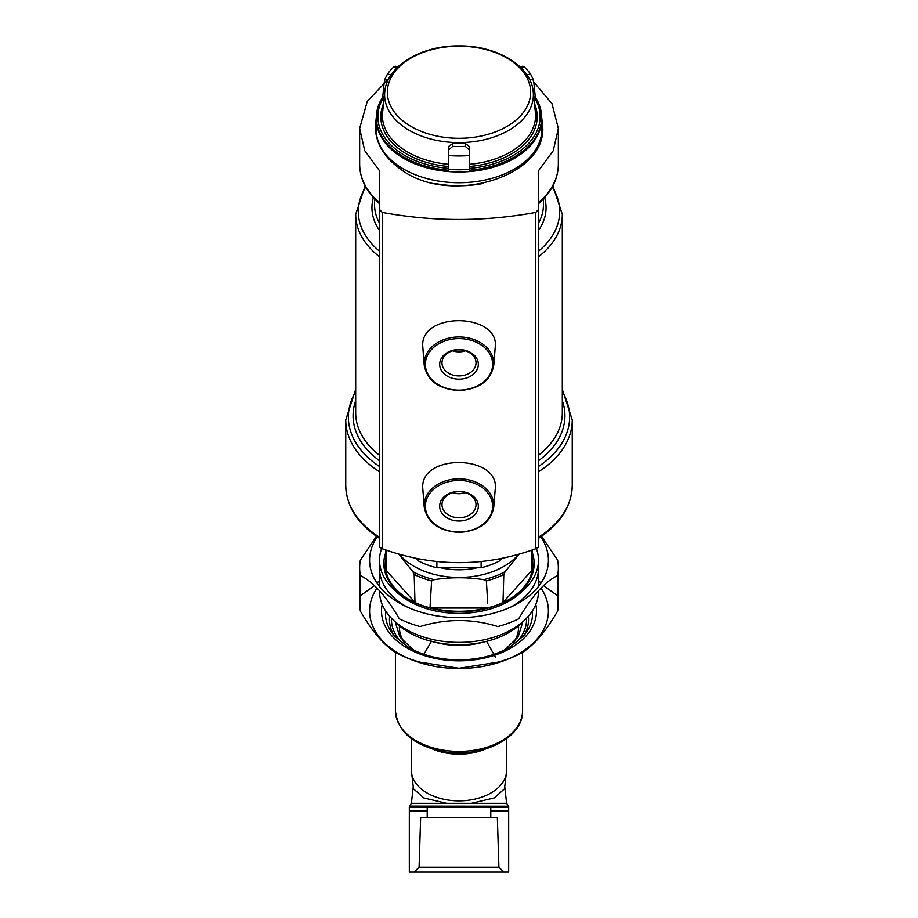 <?xml version="1.0" encoding="UTF-8"?>
<svg xmlns="http://www.w3.org/2000/svg" width="918" height="918" viewBox="0 0 918 918"><rect width="100%" height="100%" fill="white"/><g stroke="black" fill="none" stroke-linecap="round" stroke-linejoin="round"><path stroke-width="1.38" d="M498.91 867.154L419.09 867.154L420.639 817.663L497.361 817.663L498.91 867.154L503.856 872.1L409.325 872.1L409.325 807.45L508.675 807.45L508.675 806.211L409.543 806.107L409.325 807.45M508.675 807.45L508.675 872.1L503.856 872.1M446.63 803.33L423.703 797.937L413.502 788.814L411.321 770.225A47.679 30.65 0 0 0 459 800.875A47.679 30.65 0 0 0 506.679 770.225L504.498 788.814L494.309 797.926L471.37 803.33L411.379 803.33L409.543 806.107M495.582 657.414L486.597 641.361M431.529 641.177L423.898 654.282M513.265 643.013A59.601 38.315 0 0 0 518.567 625.892M399.433 625.892A59.601 38.315 0 0 0 404.735 643.013M376.46 536.307L360.384 560.106A99.339 63.858 0 0 0 359.661 567.806L359.661 603.424A99.339 63.858 0 0 0 360.384 611.124C373.339 633.546 386.317 647.993 399.319 654.465A99.339 63.858 0 0 0 404.964 657.001L410.369 659.25A89.402 57.467 0 0 0 459 668.499A89.402 57.467 0 0 0 507.631 659.25L513.036 657.001A99.339 63.858 0 0 0 518.681 654.465C531.533 648.165 544.512 633.718 557.616 611.124A99.339 63.858 0 0 0 558.339 603.424L558.339 567.806A99.339 63.858 0 0 0 557.616 560.106L541.54 536.307M510.236 658.126A89.402 57.467 0 0 0 540.966 588.082M539.187 585.615A89.402 57.467 0 0 0 538.476 584.697M379.524 584.697A89.402 57.467 0 0 0 378.813 585.615M377.034 588.082A89.402 57.467 0 0 0 407.764 658.126M404.964 657.001A99.339 63.858 0 0 0 420.065 662.165L459 668.258L497.935 662.165A99.339 63.858 0 0 0 513.036 657.001M379.524 580.497L377.034 583.137M374.498 585.615L360.384 595.713M557.616 611.124L557.616 575.506L557.616 595.713L543.502 585.615M540.966 583.137L538.476 580.486M360.384 611.124L360.384 575.506C373.488 582.092 386.467 596.539 399.319 618.847A99.339 63.858 0 0 0 420.065 626.546C446.263 618.548 472.208 618.548 497.935 626.546A99.339 63.858 0 0 0 518.681 618.847C531.683 596.356 544.661 581.909 557.616 575.506A99.339 63.858 0 0 0 558.339 567.806M359.661 567.806A99.339 63.858 0 0 0 360.384 575.506M377.287 536.869A89.402 57.467 0 0 0 459 617.665A89.402 57.467 0 0 0 540.713 536.869M381.636 548.505A79.476 51.087 0 0 0 415.774 603.057A79.476 51.087 0 0 0 459 611.273A79.476 51.087 0 0 0 502.226 603.057A79.476 51.087 0 0 0 536.364 548.505M415.774 603.057L418.103 604.033A75.173 48.321 0 0 0 459 611.813A75.173 48.321 0 0 0 499.897 604.033L502.226 603.057M501.033 603.551A75.173 48.321 0 0 0 534.173 563.491A75.173 48.321 0 0 0 532.245 552.625M385.755 552.625A75.173 48.321 0 0 0 383.827 563.491A75.173 48.321 0 0 0 416.967 603.551M394.086 620.786A75.173 48.321 0 0 0 459 644.734A75.173 48.321 0 0 0 523.914 620.786M434.65 642.13A60.599 38.946 0 0 0 459 645.411A60.599 38.946 0 0 0 483.35 642.13M388.922 78.489L367.257 101.393L359.661 128.44L364.756 150.724L379.524 170.759L379.524 209.476L382.221 212.425C433.365 221.835 484.555 221.835 535.779 212.425L538.476 209.476L538.476 170.759L553.233 150.736L558.339 128.44L551.97 103.608L533.691 81.966M541.643 117.102L542.71 126.569C546.646 177.266 447.927 206.619 399.755 168.533C383.781 156.829 375.623 142.841 375.29 126.569L376.3 117.378M495.192 489.569C500.287 454.582 420.662 453.102 422.728 487.825L424.242 507.149A34.827 26.679 0 0 1 424.173 505.485A34.827 26.679 0 0 1 460.09 478.817A34.827 26.679 0 0 1 493.758 507.149L495.192 489.569M538.476 209.476L538.476 547.139L535.779 548.735C484.727 567.278 433.548 567.278 382.221 548.735L379.524 547.139L379.524 209.476M495.192 347.715C500.287 312.728 420.662 311.248 422.728 345.983L424.242 365.307A34.827 26.679 0 0 1 424.173 363.631A34.827 26.679 0 0 1 460.09 336.975A34.827 26.679 0 0 1 493.758 365.307L495.192 347.715M496.936 605.077A73.509 47.254 180 0 0 503.007 602.46L503.81 574.461A72.889 46.852 180 0 1 486.391 580.922L483.625 579.637C467.205 577.089 450.784 577.089 434.375 579.637L431.609 580.922A72.889 46.852 180 0 1 414.19 574.461L412.813 571.627L398.963 554.323M486.391 580.922L487.722 603.275M421.064 605.077A73.509 47.254 180 0 1 414.993 602.46L414.19 574.461M430.003 608.026L431.609 580.922M532.188 550.077L532.509 563.916A73.509 47.254 180 0 1 532.004 570.181L531.396 550.364M477.475 567.76A55.436 35.63 180 0 1 440.525 567.76M518.372 554.518A67.289 43.249 180 0 1 458.989 577.422A67.289 43.249 180 0 1 399.628 554.506M503.81 574.461L505.187 571.627L519.026 554.334M386.558 551.626L385.996 570.181A73.509 47.254 180 0 1 385.491 563.916L385.812 550.077M503.007 602.46L532.004 570.181M431.116 608.026L486.884 608.026M385.996 570.181L414.993 602.46M406.685 606.798A79.476 51.087 180 0 1 379.524 568.345A79.476 51.087 180 0 1 379.777 564.272M538.223 564.272A79.476 51.087 180 0 1 538.476 568.345A79.476 51.087 180 0 1 511.315 606.798M538.476 590.733L538.476 591.318A79.476 51.087 180 0 1 502.226 634.177A79.476 51.087 180 0 1 415.774 634.177A79.476 51.087 180 0 1 379.524 591.318L379.524 590.733M379.524 568.345L379.524 586.522M436.876 561.529L436.876 567.76L481.124 567.76A63.583 40.862 0 0 0 499.553 560.921L501.744 558.488M481.124 561.518L481.124 567.76M499.553 558.901L499.553 560.921M416.256 558.477L418.447 560.921A63.583 40.862 0 0 0 436.876 567.76M418.447 558.901L418.447 560.921M562.309 389.381L572.247 419.893A113.247 72.797 180 0 1 538.476 471.76L538.476 537.237A113.247 72.797 180 0 0 572.247 485.381C571.639 506.288 560.382 523.948 538.476 538.35M552.246 187.042A100.705 64.73 180 0 1 538.476 251.234L538.476 230.521A87.049 55.952 180 0 0 544.638 197.622M558.339 128.44L558.339 164.425A99.339 63.858 180 0 1 538.476 202.729L538.476 223.154A84.445 54.277 180 0 0 543.445 204.817L543.445 198.931M439.676 506.208A19.324 14.803 0 0 1 468.662 493.391A19.324 14.803 0 0 1 468.662 519.037A19.324 14.803 0 0 1 439.676 506.208M441.983 504.728A17.017 13.036 0 0 1 459 491.692A17.017 13.036 0 0 1 476.017 504.728A17.017 13.036 0 0 1 459 517.763A17.017 13.036 0 0 1 441.983 504.728M465.564 492.702A17.017 13.036 0 0 1 452.436 492.702M460.102 491.715A14.458 11.085 0 0 1 457.898 491.715M439.676 364.366A19.324 14.803 0 0 1 468.662 351.537A19.324 14.803 0 0 1 468.662 377.183A19.324 14.803 0 0 1 439.676 364.366M441.983 362.874A17.017 13.036 0 0 1 459 349.838A17.017 13.036 0 0 1 476.017 362.874A17.017 13.036 0 0 1 459 375.921A17.017 13.036 0 0 1 441.983 362.874M465.564 350.848A17.017 13.036 0 0 1 452.436 350.848M460.102 349.873A14.458 11.085 0 0 1 457.898 349.873M375.772 132.858A83.71 53.806 180 0 1 376.151 130.93M541.849 130.93A83.71 53.806 180 0 1 542.228 132.858M520.288 67.094L522.812 66.153L524.144 66.853A79.086 50.834 180 0 1 530.409 73.83L532.933 78.845L533.955 83.595L535.274 97.078A82.643 53.118 180 0 1 538.487 103A82.643 53.118 180 0 1 541.563 115.175L541.643 116.471A82.723 53.175 180 0 1 541.723 118.422A82.723 53.175 180 0 1 459 171.999A82.723 53.175 180 0 1 376.277 118.422A82.723 53.175 180 0 1 376.357 116.471L376.437 115.175A82.643 53.118 180 0 1 379.513 103A82.643 53.118 180 0 1 382.726 97.078L384.045 83.595L385.067 78.845L387.591 73.83A79.086 50.834 180 0 1 393.856 66.853L395.188 66.153L397.712 67.094M541.723 118.422L541.849 129.094A82.85 53.255 180 0 1 541.849 129.484L541.849 132.513A82.85 53.255 180 0 1 541.7 135.726M483.488 183.393A82.85 53.255 180 0 1 434.914 183.462M376.3 135.726A82.85 53.255 180 0 1 376.151 132.513L376.151 129.484A82.85 53.255 180 0 1 376.151 129.094L376.277 118.422M541.563 115.175A82.643 53.118 180 0 1 469.591 170.209L469.236 149.76L465.265 146.352A79.086 50.834 180 0 1 452.735 146.352L448.764 149.76L448.409 170.209A82.643 53.118 180 0 1 376.437 115.175M533.989 96.78A81.128 52.154 180 0 1 469.568 168.384L469.236 146.421L465.265 143.415A74.53 47.908 180 0 1 452.735 143.415L448.764 146.421L448.432 168.384A81.128 52.154 180 0 1 384.011 96.78M379.513 103L382.726 97.078M469.568 168.384L469.591 170.209M448.409 170.209L448.432 168.384M535.274 97.078L538.487 103M508.675 811.053L490.786 811.053M427.214 811.053L409.325 811.053M471.37 803.33L506.621 803.33L508.457 806.107M522.583 710.543C523.604 738.864 479.311 759.404 441.088 751.131C412.733 744.762 397.505 731.221 395.417 710.543A63.583 40.862 0 0 0 459 751.406A63.583 40.862 0 0 0 522.583 710.543L522.583 652.262M432.573 749.042A47.679 30.65 0 0 0 485.427 749.042M522.572 623.333A63.583 40.862 0 0 0 522.514 622.266M395.486 622.266A63.583 40.862 0 0 0 395.428 623.333M504.854 649.806L518.108 637L522.583 622.599A63.583 40.862 0 0 0 522.572 622.197M395.428 622.197A63.583 40.862 0 0 0 395.417 622.599L399.892 637L413.146 649.806M515.859 643.002A67.553 43.421 0 0 0 526.519 618.25M391.481 618.25A67.553 43.421 0 0 0 402.141 643.002M524.167 635.141A69.538 44.695 0 0 0 528.355 616.265M389.645 616.265A69.538 44.695 0 0 0 393.833 635.141M532.486 615.267A73.509 47.254 0 0 0 532.084 611.388M385.916 611.388A73.509 47.254 0 0 0 385.514 615.267M385.652 610.975A73.509 47.254 0 0 0 385.491 614.073C385.491 621.876 388.647 629.346 394.969 636.449L407.879 646.903C422.211 655.383 439.252 659.721 459 659.904C478.852 659.709 495.961 655.337 510.316 646.777L523.34 636.105C529.457 629.082 532.509 621.738 532.509 614.073A73.509 47.254 0 0 0 532.348 610.975M382.198 604.434A77.491 49.801 0 0 0 459 660.834A77.491 49.801 0 0 0 535.802 604.434M535.779 212.425L535.779 548.735M382.221 212.425L382.221 548.735M434.375 579.637A71.902 46.221 180 0 1 412.813 571.627M505.187 571.627A71.902 46.221 180 0 1 483.625 579.637M414.603 602.483A73.773 47.426 180 0 1 385.227 564.604A73.773 47.426 180 0 1 385.583 559.923M532.417 559.923A73.773 47.426 180 0 1 503.397 602.483M522.572 590.848A75.184 48.321 180 0 1 395.428 590.848M379.524 537.237A113.247 72.797 180 0 1 345.753 485.381C346.361 506.288 357.618 523.948 379.524 538.35M379.524 471.76A113.247 72.797 180 0 1 345.753 419.893L345.753 485.381M379.524 466.505A110.63 71.111 180 0 1 355.691 391.596M562.309 391.596A110.63 71.111 180 0 1 538.476 466.505M379.524 460.744A105.926 68.093 180 0 1 355.691 400.684M562.309 400.684A105.926 68.093 180 0 1 538.476 460.744M379.524 455.294A103.309 66.406 180 0 1 355.691 412.87L355.691 214.342L365.135 185.895M552.865 185.895L562.309 214.342L562.309 412.87A103.309 66.406 180 0 1 538.476 455.294M379.524 256.776A103.309 66.406 180 0 1 355.691 214.342M562.309 214.342A103.309 66.406 180 0 1 538.476 256.776M379.524 251.234A100.705 64.73 180 0 1 365.754 187.042M379.524 230.521A87.049 55.952 180 0 1 373.362 197.622M379.524 223.154A84.445 54.277 180 0 1 374.555 204.817L374.555 198.931M379.524 202.729A99.339 63.858 180 0 1 359.661 164.425C359.913 179.125 366.534 192.218 379.524 203.704M425.367 506.208A33.633 25.773 0 0 1 475.822 483.901A33.633 25.773 0 0 1 475.822 528.527A33.633 25.773 0 0 1 425.367 506.208M425.367 364.366A33.633 25.773 0 0 1 475.822 342.047A33.633 25.773 0 0 1 475.822 386.685A33.633 25.773 0 0 1 425.367 364.366M541.849 129.484A82.85 53.255 180 0 1 459 182.739A82.85 53.255 180 0 1 376.151 129.484M469.327 155.544A81.243 52.223 180 0 1 448.673 155.544M469.568 169.337A82.586 53.083 180 0 1 448.432 169.337M530.638 92.248A71.638 46.049 180 0 1 459 138.297A71.638 46.049 180 0 1 387.362 92.248A71.638 46.049 180 0 1 459 46.198A71.638 46.049 180 0 1 530.638 92.248M469.546 164.288A76.596 49.228 180 0 0 535.55 113.798L533.002 89.907A74.381 47.816 180 0 1 465.254 142.428A74.381 47.816 180 0 1 384.998 89.907L382.45 113.798A76.596 49.228 180 0 0 448.454 164.288M534.85 104.514A78.179 50.249 180 0 1 469.568 166.479M448.432 166.479A78.179 50.249 180 0 1 383.15 104.514M393.856 66.853L396.828 67.966M387.591 73.83L390.965 75.081M385.067 78.845L388.153 79.992M452.735 146.352L452.735 143.415M448.764 149.76L448.764 146.421M465.265 146.352L465.265 143.415M469.236 149.76L469.236 146.421M530.409 73.83L527.035 75.081M532.933 78.845L529.847 79.992M524.144 66.853L521.172 67.966M490.786 817.663L490.786 807.45M427.214 817.663L427.214 807.45M419.09 867.154L414.144 872.1M411.379 803.33L413.18 787.403M506.621 803.33L504.82 787.403M395.417 710.543L395.417 652.262M506.679 770.225L506.679 738.623M411.321 770.225L411.321 738.623M538.476 568.345L538.476 586.522M499.576 635.279L502.226 634.177M418.424 635.279L415.774 634.177M572.247 419.893L572.247 485.381M345.753 419.893L355.691 389.381M558.339 164.425C558.087 179.125 551.466 192.218 538.476 203.704M359.661 129.048L359.661 164.425M493.758 507.149C490.705 522.617 479.173 531.029 459.172 532.406C438.988 531.143 427.34 522.732 424.242 507.149M493.758 365.307C490.705 380.763 479.173 389.186 459.172 390.552C438.988 389.301 427.34 380.878 424.242 365.307M533.002 89.907C529.548 64.753 495.502 45.464 459 45.9C422.498 45.464 388.452 64.753 384.998 89.907"/></g></svg>
